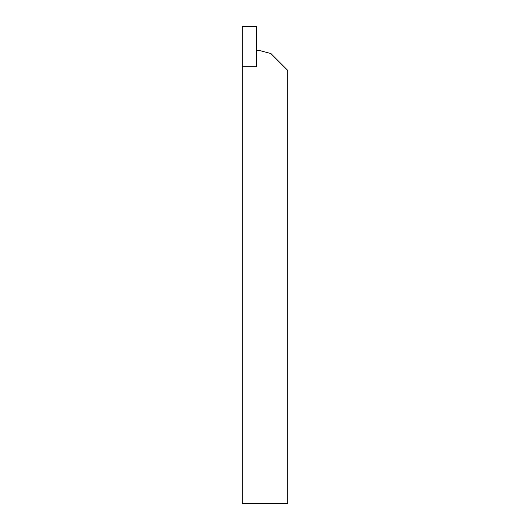 <?xml version="1.0" encoding="UTF-8"?>
<svg xmlns="http://www.w3.org/2000/svg" width="530" height="530" viewBox="0 0 530 530"><rect width="100%" height="100%" fill="white"/><g stroke="black" fill="none" stroke-linecap="round" stroke-linejoin="round"><path stroke-width="0.79" d="M256.593 66.787L256.593 50.35L258.978 50.35L270.903 53.543L287.717 70.358L287.717 503.5L242.283 503.5L242.283 66.787L256.593 66.787L256.593 26.5L242.283 26.5L242.283 66.787L256.593 66.787"/></g></svg>
